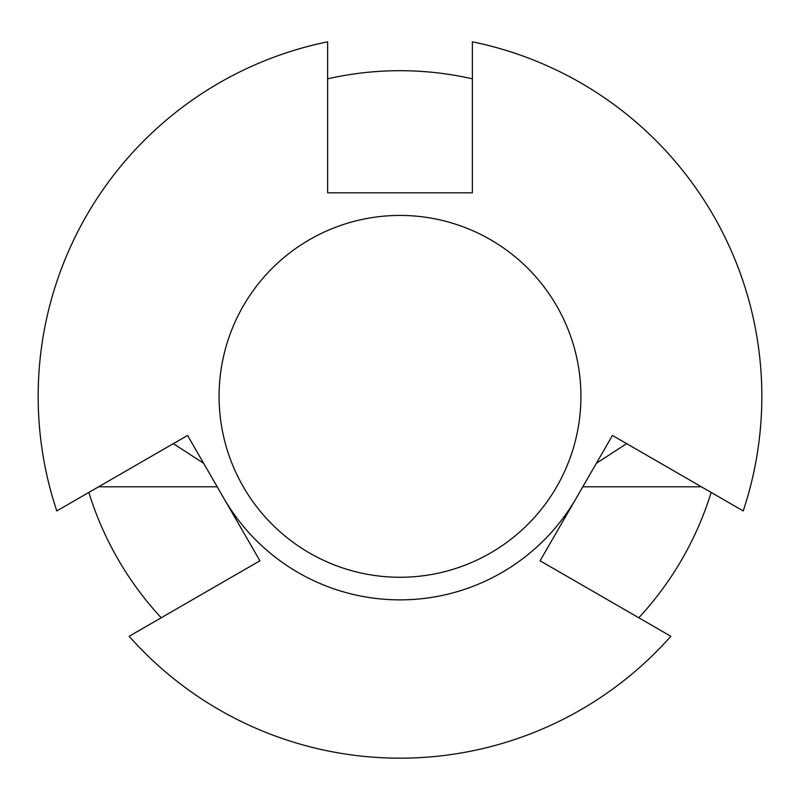 <?xml version="1.0" encoding="UTF-8"?>
<svg xmlns="http://www.w3.org/2000/svg" width="800" height="800" viewBox="0 0 800 800"><rect width="100%" height="100%" fill="white"/><g stroke="black" fill="none" stroke-linecap="round" stroke-linejoin="round"><path stroke-width="1.2" d="M400 215.43A180.92 180.92 0 0 1 580.92 396.34A180.92 180.92 0 0 1 400 577.26A180.92 180.92 0 0 1 219.08 396.34A180.92 180.92 0 0 1 400 215.43M576.26 498.11A203.53 203.53 0 0 1 223.74 498.11M472.37 78.84A325.65 325.65 0 0 0 327.63 78.84M638.79 617.77A325.65 325.65 0 0 0 711.15 492.43M98.59 486.8L217.21 486.8M582.79 486.8L701.41 486.8M88.85 492.43A325.65 325.65 0 0 0 161.21 617.77M670.84 636.28A361.83 361.83 0 0 1 129.16 636.28L259.92 560.78L187.55 435.44L56.79 510.93A361.83 361.83 0 0 1 327.63 41.82L327.63 192.81L472.37 192.81L472.37 41.82A361.83 361.83 0 0 1 743.21 510.93L612.45 435.44L540.08 560.78L670.84 636.28M203.65 463.32L173.35 443.64M626.65 443.64L596.35 463.32"/></g></svg>
